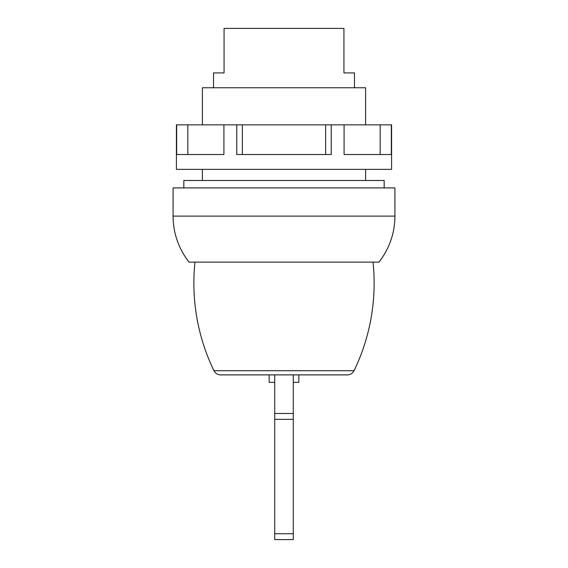 <?xml version="1.0" encoding="UTF-8"?>
<svg xmlns="http://www.w3.org/2000/svg" width="568" height="568" viewBox="0 0 568 568"><rect width="100%" height="100%" fill="white"/><g stroke="black" fill="none" stroke-linecap="round" stroke-linejoin="round"><path stroke-width="0.85" d="M394.923 216.11A74.195 74.195 0 0 1 378.941 262.111L189.059 262.111A74.195 74.195 0 0 1 173.077 216.11L394.923 216.11L394.923 187.916L173.077 187.916L173.077 216.11M373.034 262.111A200.667 200.667 0 0 1 354.034 370.705A7.419 7.419 0 0 1 347.353 374.887L220.647 374.887A7.419 7.419 0 0 1 213.966 370.705A200.667 200.667 0 0 1 194.966 262.111M274.727 382.307L269.161 382.307L269.161 374.887M298.839 374.887L298.839 382.307L293.273 382.307M293.273 374.887L293.273 413.469L274.727 413.469L274.727 539.6L293.273 539.6L293.273 413.469M274.727 374.887L274.727 413.469M384.16 187.916L384.16 180.496L183.84 180.496L183.84 187.916M365.615 124.853L365.615 87.756L202.386 87.756L202.386 124.853M354.482 87.756L354.482 72.917L343.931 72.917L343.931 28.4L224.069 28.4L224.069 72.917L213.518 72.917L213.518 87.756M187.831 124.853L187.831 154.531L223.913 154.531L223.913 124.853L176.421 124.853L176.421 169.37L391.579 169.37L391.579 124.853L344.087 124.853L344.087 154.531L380.17 154.531L380.17 124.853M344.087 154.531L391.324 154.531L391.324 124.853M242.344 124.853L236.764 124.853L236.764 154.531L331.236 154.531L331.236 124.853L242.344 124.853L242.344 154.531M176.676 124.853L176.676 154.531L223.913 154.531M223.913 124.853L236.764 124.853M331.236 124.853L344.087 124.853M325.656 154.531L325.656 124.853M354.034 370.705L213.966 370.705M293.273 419.326L274.727 419.326M293.273 533.742L274.727 533.742M202.386 169.37L202.386 180.496M365.615 169.37L365.615 180.496"/></g></svg>
